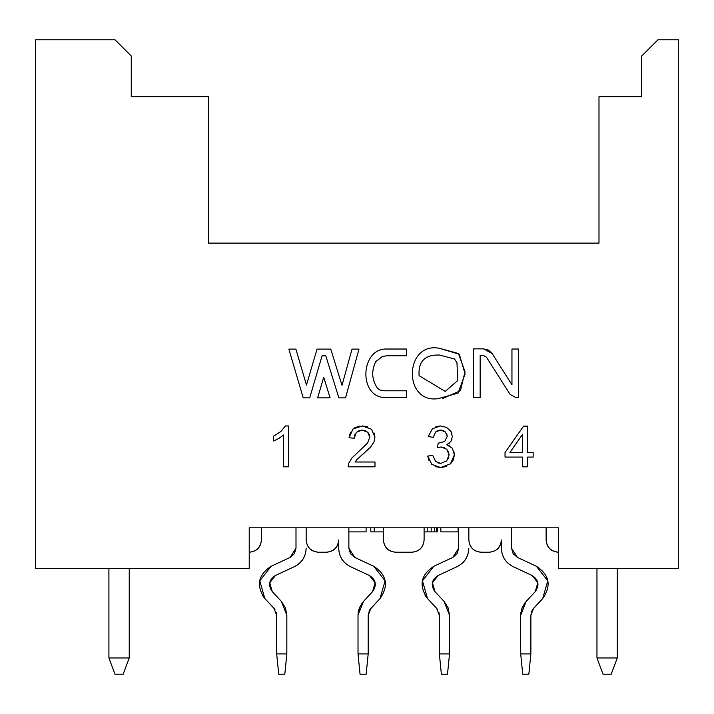 <?xml version="1.0" encoding="UTF-8"?>
<svg xmlns="http://www.w3.org/2000/svg" width="714" height="714" viewBox="0 0 714 714"><rect width="100%" height="100%" fill="white"/><g stroke="black" fill="none" stroke-linecap="round" stroke-linejoin="round"><path stroke-width="1.07" d="M558.321 527.816L249.222 527.816L558.321 527.816L558.321 568.487L558.321 527.816M35.7 568.487L35.7 39.77L35.7 568.487L249.222 568.487L249.222 527.816L249.222 568.487L35.7 568.487M131.278 56.031L131.278 96.702L131.278 56.031L115.008 39.77L35.7 39.77L115.008 39.77L131.278 56.031M208.55 96.702L208.55 243.126L598.992 243.126L208.55 243.126L208.55 96.702L131.278 96.702L208.55 96.702M598.992 243.126L598.992 96.702L641.699 96.702L641.699 56.031L641.699 96.702L598.992 96.702L598.992 243.126L208.55 243.126M678.3 39.77L678.3 568.487L558.321 568.487L678.3 568.487L678.3 39.77L657.969 39.77L641.699 56.031L657.969 39.77L678.3 39.77M288.608 466.813L283.61 466.813L283.61 434.987L278.871 438.441L273.623 441.011L273.623 436.183L280.95 431.417L285.386 425.972L288.608 425.972L288.608 466.813L288.608 425.972L288.608 466.813L283.61 466.813L288.608 466.813M374.993 462.012L374.993 466.813L348.111 466.813L348.673 463.332L351.966 457.933L367.478 443.171L369.807 437.155L367.674 432.157L362.15 430.105L356.384 432.273L354.189 438.262L349.057 437.736L353.019 428.989L362.266 425.972L371.53 429.221L374.939 437.263L373.949 442.064L370.62 447.035L357.152 459.316L355.045 462.012L374.993 462.012L355.045 462.012L357.152 459.316L370.62 447.035L373.949 442.064L374.939 437.263L371.53 429.221L362.266 425.972L353.019 428.989L349.057 437.736L354.189 438.262L356.384 432.273L362.15 430.105L367.674 432.157L369.807 437.155L367.478 443.171L351.966 457.933L348.673 463.332L348.111 466.813L374.993 466.813L374.993 462.012L374.993 466.813L348.111 466.813M427.74 456.076L432.729 455.407L435.638 461.539L440.69 463.395L446.634 460.967L449.07 454.907L446.821 449.249L441.109 447L437.584 447.562L438.137 443.171L444.679 441.555L447.241 436.433L445.366 431.899L440.583 430.078L435.718 431.908L433.228 437.405L428.239 436.513L432.398 428.748L440.467 425.972L446.598 427.418L450.864 431.301L452.373 436.54L450.953 441.341L446.768 444.786L452.373 448.249L454.372 454.8L450.48 463.832L440.663 467.536L431.756 464.35L427.74 456.085L431.756 464.35L440.663 467.536L450.48 463.832L454.372 454.8L452.373 448.249L446.768 444.786L450.953 441.341L452.373 436.54L450.864 431.301L446.598 427.418L440.467 425.972L432.398 428.748L428.239 436.513L433.228 437.405L435.718 431.908L440.583 430.078L445.366 431.899L447.241 436.433L444.679 441.555L438.137 443.171L437.584 447.562L441.109 447L446.821 449.249L449.07 454.907L446.634 460.967L440.69 463.395L435.638 461.539L432.729 455.407L427.74 456.076L432.729 455.407M522.675 466.813L522.675 457.076L505.03 457.076L505.03 452.498L523.585 426.142L527.664 426.142L527.664 452.498L533.162 452.498L533.162 457.076L527.664 457.076L527.664 466.813L522.675 466.813L527.664 466.813L522.675 466.813L522.675 457.076L505.03 457.076L505.03 452.498L505.03 457.076M439.521 348.316L459.316 354.242L465.073 373.949L458.067 393.128L438.128 398.653C402.812 403.847 404.276 341.408 439.521 348.316C404.276 341.408 402.812 403.847 438.128 398.653L458.067 393.128L465.073 373.949L459.316 354.242L439.521 348.316L458.442 353.519L465.028 371.708L460.432 390.692L442.635 398.537M295.873 349.092L306.467 385.051L317.043 349.092L330.743 349.092L342.015 385.328L352.029 349.092L359.008 349.092L345.531 397.868L338.864 397.868L325.789 355.822L322.076 355.822L309.706 397.868L303.227 397.868L288.858 349.092L295.873 349.092L288.858 349.092L295.873 349.092L306.467 385.051L317.043 349.092L330.743 349.092L317.043 349.092M406.48 349.03L406.48 355.768L386.818 355.768L382.365 356.464L375.671 361.695C371.182 371.137 371.824 380.026 377.59 388.362L379.91 390.022L384.168 390.799L406.48 390.799L406.48 397.528L383.82 397.528C358.16 395.627 360.802 347.977 386.818 349.03L406.48 349.03L386.818 349.03L406.48 349.03L406.48 355.768L406.48 349.03M473.436 348.869L483.619 348.869L492.142 353.555L511.956 384.784L511.956 349.021L518.685 349.021L518.685 397.511L515.767 397.511L510.082 394.387L486.457 357.161L483.619 355.599L480.165 355.599L480.165 397.511L473.436 397.511L473.436 348.869L473.436 397.511L473.436 348.869L483.619 348.869L488.483 350.119L492.142 353.555L488.483 350.119M323.719 377.26L330.118 397.868L317.641 397.868L323.719 377.26L317.641 397.868L323.719 377.26L330.118 397.868L323.719 377.26M283.61 434.987L278.871 438.441L283.61 434.987L283.61 466.813M278.871 438.441L273.623 441.011L278.871 438.441M273.623 441.011L273.623 436.183L273.623 441.011M280.923 431.434L273.623 436.183M285.386 425.972L288.608 425.972L285.386 425.972L280.95 431.417M348.673 463.332L351.966 457.933L348.673 463.332M367.755 432.238L369.227 434.335M365.345 430.667L362.284 430.105M362.007 430.105L358.794 430.694M354.787 434.737L354.189 438.119M354.189 438.262L349.057 437.736M349.075 437.512L350.378 432.505M354.84 427.704L359.553 426.16M362.489 425.972L367.683 426.847M374.154 433.014L374.939 437.075M373.949 442.064L370.62 447.035L373.949 442.064M370.53 447.142L367.683 449.99M363.14 454.006L370.62 447.035M357.17 459.289L355.072 461.976M371.53 429.221L362.266 425.972M369.317 434.523L369.807 437.155M429.069 460.851L427.757 456.273M437.843 462.904L440.69 463.395L435.638 461.539M448.401 458.352L449.07 454.916L446.634 460.967M449.07 454.773L448.463 451.676M444.376 447.607L441.243 447M437.584 447.562L438.137 443.171L438.94 443.233M447.241 436.325L446.732 433.844M443.332 430.569L440.583 430.078L435.718 431.908L433.228 437.405L428.239 436.513L432.398 428.748M440.467 430.078L437.807 430.578M435.879 426.731L440.288 425.972M450.927 431.399L452.024 433.96M451.989 439.164L451.007 441.261M449.276 443.224L446.866 444.733M446.91 444.813L450.07 446.143M453.827 451.078L454.372 454.648M453.47 459.548L454.372 454.8L452.373 448.249M453.319 459.905L450.623 463.698M446.268 466.537L440.886 467.527L450.48 463.832M440.458 467.527L435.576 466.679M446.768 444.786L450.953 441.341M445.366 431.899L447.241 436.433M446.83 449.249L449.07 454.907M505.03 452.498L523.585 426.142L505.03 452.498M523.585 426.142L527.664 426.142L523.585 426.142M533.162 452.498L533.162 457.076L533.162 452.498L527.664 452.498L527.664 426.142M527.664 466.813L527.664 457.076L533.162 457.076M522.675 452.498L509.939 452.498L522.675 452.498L522.675 434.157L509.939 452.498L522.675 434.157L522.675 452.498M438.914 398.662L438.164 398.653M454.559 359.026L439.547 355.045L454.559 359.026L456.96 362.703L457.763 380.508L445.215 391.442L419.091 375.671L445.215 391.442L457.763 380.508L456.96 362.703L454.559 359.026L439.538 355.045C424.982 354.51 418.163 361.382 419.091 375.671C418.163 361.382 424.982 354.51 439.538 355.045L437.869 355.045M352.029 349.092L359.008 349.092L352.029 349.092L342.015 385.328L330.743 349.092M359.008 349.092L345.531 397.868L359.008 349.092M345.531 397.868L338.864 397.868L345.531 397.868M309.706 397.868L303.227 397.868L309.706 397.868L322.076 355.822L325.789 355.822L338.864 397.868M303.227 397.868L288.858 349.092L303.227 397.868M406.48 390.799L406.48 397.528L406.48 390.799L384.168 390.799L379.91 390.022L377.59 388.362C371.824 380.026 371.182 371.137 375.671 361.695L382.365 356.464L386.818 355.768L406.48 355.768M406.48 397.528L383.82 397.528L406.48 397.528M386.818 349.03C360.802 347.977 358.16 395.627 383.82 397.528M511.956 349.021L518.685 349.021L511.956 349.021L511.956 384.784L492.142 353.555M518.685 349.021L518.685 397.511L518.685 349.021M510.082 394.387L486.457 357.161L510.082 394.387L515.767 397.511L518.685 397.511M480.165 397.511L473.436 397.511L480.165 397.511L480.165 355.599L483.619 355.599L486.457 357.161M330.118 397.868L317.641 397.868L330.118 397.868M558.321 552.217C550.86 551.547 546.79 547.477 546.121 540.016C546.79 547.477 550.86 551.547 558.321 552.217C550.967 551.44 546.897 547.379 546.121 540.016L546.121 527.816L546.121 540.016M520.863 612.666L520.702 615.263L522.112 607.81L526.164 601.393L535.25 591.638C539.713 585.185 538.668 579.804 532.117 575.493L513.125 566.639C505.592 562.802 501.683 556.652 501.38 548.209L501.38 540.016C500.71 547.477 496.641 551.547 489.179 552.217C496.542 551.44 500.603 547.379 501.38 540.016L501.38 548.209C501.755 556.608 505.673 562.748 513.125 566.639L532.117 575.493L537.803 582.767L535.25 591.638L526.164 601.393L520.702 615.263L520.702 653.899L530.868 653.899L530.868 615.263L533.599 608.328L542.694 598.573L547.781 580.83L536.41 566.282L517.418 557.42L511.545 548.209L511.545 527.816L511.545 548.209L513.143 553.671L517.418 557.42L536.41 566.282L547.781 580.83L542.694 598.573L532.582 609.613M481.049 552.217C473.587 551.547 469.517 547.477 468.848 540.016C469.517 547.477 473.587 551.547 481.049 552.217L489.179 552.217L481.049 552.217C473.685 551.44 469.625 547.379 468.848 540.016L468.848 527.816L468.848 540.016M424.107 540.016C423.438 547.477 419.368 551.547 411.907 552.217C419.368 551.547 423.438 547.477 424.107 540.016L424.107 527.816L424.107 540.016C423.331 547.379 419.261 551.44 411.907 552.217L395.636 552.217L411.907 552.217M383.436 540.016L383.436 527.816L383.436 540.016C384.212 547.379 388.282 551.44 395.636 552.217C388.175 551.547 384.105 547.477 383.436 540.016C384.105 547.477 388.175 551.547 395.636 552.217M358.178 612.666L358.017 615.263L359.428 607.81L363.48 601.393L372.574 591.638C377.028 585.185 375.983 579.804 369.433 575.493L350.44 566.639C342.907 562.802 338.998 556.652 338.695 548.209L338.695 540.016C338.025 547.477 333.956 551.547 326.494 552.217C333.857 551.44 337.918 547.379 338.695 540.016L338.695 548.209C339.07 556.608 342.988 562.748 350.44 566.639L369.433 575.493L375.118 582.767L372.574 591.638L363.48 601.393L358.017 615.263L358.017 653.899L368.183 653.899L368.183 615.263L370.914 608.328L380.009 598.573L385.096 580.83L373.725 566.282L354.733 557.42L348.869 548.209L348.869 527.816L348.869 548.209L354.733 557.42L373.725 566.282L385.096 580.83L380.009 598.573L369.852 609.676M318.364 552.217C310.902 551.547 306.833 547.477 306.163 540.016C306.833 547.477 310.902 551.547 318.364 552.217L326.494 552.217L318.364 552.217C311.001 551.44 306.94 547.379 306.163 540.016L306.163 527.816L306.163 540.016M249.222 552.217C256.576 551.44 260.646 547.379 261.422 540.016L261.422 527.816L261.422 540.016C260.753 547.477 256.683 551.547 249.222 552.217C256.683 551.547 260.753 547.477 261.422 540.016M366.103 527.816L366.103 531.885L366.103 527.816M348.869 531.885L366.103 531.885L348.869 531.885M383.436 531.885L370.78 531.885L370.78 527.816L370.78 531.885L374.216 531.885L374.216 527.816L374.216 531.885L383.436 531.885M424.107 531.885L427.222 531.885L427.222 527.816L427.222 531.885L431.185 531.885L431.185 527.816L431.185 531.885L434.389 531.885L434.389 527.816L434.389 531.885L436.468 531.885L436.468 527.816L436.468 531.885L437.271 531.885L437.271 527.816L437.271 531.885L424.107 531.885M440.841 531.885L440.841 527.816L440.841 531.885L458.076 531.885L458.076 527.816L458.076 531.885L440.841 531.885M617.298 568.487L617.298 657.969L617.298 568.487M596.958 657.969L596.958 568.487L596.958 657.969L617.298 657.969L611.193 674.23L617.298 657.969L596.958 657.969L603.062 674.23L596.958 657.969M129.243 568.487L129.243 657.969L129.243 568.487M108.912 657.969L108.912 568.487L108.912 657.969L129.243 657.969L123.138 674.23L129.243 657.969L108.912 657.969L115.008 674.23L108.912 657.969M275.006 609.676L273.944 608.328L276.675 615.263L276.273 612.433M262.431 595.405L264.849 598.573L259.762 580.83L264.849 598.573L273.944 608.328L264.849 598.573C255.933 585.667 258.031 574.904 271.133 566.282L259.762 580.83L271.133 566.282L290.125 557.42L294.4 553.671M275.425 575.493L269.74 582.767L275.425 575.493L294.418 566.639C301.87 562.748 305.788 556.608 306.163 548.209C305.86 556.652 301.951 562.802 294.418 566.639L275.425 575.493C268.875 579.804 267.83 585.185 272.293 591.638L269.74 582.767M286.841 653.899L286.841 615.263L281.378 601.393L272.293 591.638L281.378 601.393L285.43 607.81L286.841 615.263L286.841 653.899L276.675 653.899L286.841 653.899L284.806 674.23L286.841 653.899M290.125 557.42L294.4 553.671L295.998 548.209L295.998 527.816L295.998 548.209L290.125 557.42L271.133 566.282M276.675 615.263L276.675 653.899L276.675 615.263L273.944 608.328M343.782 527.816L338.695 527.816M369.433 610.372L368.183 615.263L368.183 653.899L358.017 653.899L358.017 615.263M372.574 591.638L375.118 582.767M437.691 609.676L436.629 608.328L439.36 615.263L438.958 612.433M425.116 595.405L427.534 598.573L422.447 580.83L427.534 598.573L436.629 608.328L427.534 598.573C418.618 585.667 420.716 574.904 433.817 566.282L422.447 580.83L433.817 566.282L452.81 557.42L458.674 548.209L452.81 557.42L433.817 566.282M438.11 575.493L432.425 582.767L438.11 575.493L457.103 566.639C464.555 562.748 468.473 556.608 468.848 548.209C468.545 556.652 464.635 562.802 457.103 566.639L438.11 575.493C431.559 579.804 430.515 585.185 434.969 591.638L432.425 582.767M449.525 653.899L449.525 615.263L444.063 601.393L434.969 591.638L444.063 601.393L448.115 607.81L449.525 615.263L449.525 653.899L439.36 653.899L449.525 653.899L447.491 674.23L449.525 653.899M458.674 527.816L458.674 548.209L458.674 527.816M439.36 615.263L439.36 653.899L439.36 615.263L436.629 608.328M506.467 527.816L501.38 527.816M513.143 553.671L517.418 557.42M532.117 610.372L530.868 615.263L530.868 653.899L520.702 653.899L520.702 615.263M535.25 591.638L537.803 582.767M603.062 674.23L611.193 674.23L603.062 674.23M115.008 674.23L123.138 674.23L115.008 674.23M278.71 674.23L284.806 674.23L278.71 674.23L276.675 653.899L278.71 674.23M370.914 608.328L368.183 615.263M373.725 566.282C386.827 574.904 388.925 585.667 380.009 598.573M348.869 548.209L350.458 553.671L354.733 557.42M362.194 602.911L359.428 607.81L358.473 610.988M358.017 653.899L360.052 674.23L366.148 674.23L368.183 653.899L366.148 674.23L360.052 674.23L358.017 653.899M452.81 557.42L457.085 553.671L458.674 548.209M441.395 674.23L447.491 674.23L441.395 674.23L439.36 653.899L441.395 674.23M533.599 608.328L530.868 615.263M536.41 566.282C549.512 574.904 551.61 585.667 542.694 598.573M524.879 602.911L522.112 607.81L521.158 610.988M520.702 653.899L522.737 674.23L528.833 674.23L530.868 653.899L528.833 674.23L522.737 674.23L520.702 653.899"/></g></svg>
